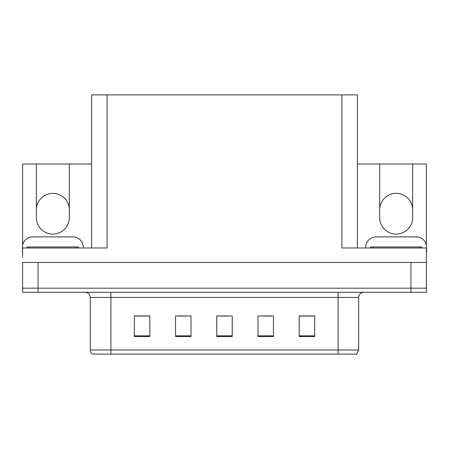 <?xml version="1.0" encoding="UTF-8"?>
<svg xmlns="http://www.w3.org/2000/svg" width="449" height="449" viewBox="0 0 449 449"><rect width="100%" height="100%" fill="white"/><g stroke="black" fill="none" stroke-linecap="round" stroke-linejoin="round"><path stroke-width="0.67" d="M357.365 164.02L379.669 164.02L379.669 217.597A16.484 16.484 0 0 0 396.153 234.081A16.484 16.484 0 0 0 412.642 217.597L412.642 164.02L426.393 164.02L426.393 245.39M22.607 245.39L22.607 164.02L36.358 164.02L36.358 217.597A16.484 16.484 0 0 0 52.847 234.081A16.484 16.484 0 0 0 69.331 217.597L69.331 164.02L91.635 164.02M412.642 209.868A16.484 16.484 0 0 0 396.153 193.384A16.484 16.484 0 0 0 379.669 209.868M36.358 209.868A16.484 16.484 0 0 1 52.847 193.384A16.484 16.484 0 0 1 69.331 209.868M91.635 247.994L91.635 94.885L341.908 94.885L341.908 247.994L426.393 247.994L426.393 262.418L22.607 262.418L22.607 288.174L38.058 288.174L22.607 288.174L22.607 292.299L38.058 292.299L38.058 288.174L410.942 288.174L38.058 288.174L38.058 262.418M22.607 257.266L22.607 247.994L107.092 247.994L107.092 94.885M38.058 292.299L426.393 292.299L426.393 288.174L410.942 288.174L426.393 288.174L426.393 257.266M341.908 94.885L357.365 94.885L357.365 247.994M36.358 164.02L69.331 164.02M412.642 164.02L379.669 164.02M358.7 349.996L356.641 354.115L338.097 354.115L338.097 349.996L358.7 349.996L358.7 297.446A5.152 5.152 0 0 1 363.853 292.299M338.097 354.115L92.359 354.115A5.152 5.152 0 0 1 90.3 349.996L90.3 297.446C89.991 294.32 88.273 292.602 85.147 292.299M314.654 336.548L314.654 315.944L299.202 315.944L299.202 336.548L314.654 336.548M273.441 336.548L273.441 315.944L257.984 315.944L257.984 336.548L273.441 336.548M149.798 336.548L149.798 315.944L134.346 315.944L134.346 336.548L149.798 336.548M191.016 336.548L191.016 315.944L175.559 315.944L175.559 336.548L191.016 336.548M232.228 336.548L232.228 315.944L216.772 315.944L216.772 336.548L232.228 336.548M90.3 349.996L110.903 349.996L110.903 354.115L104.045 354.115M299.202 316.045L314.036 316.045M306.308 316.045L299.769 316.045M177.877 316.045L185.605 316.045M149.337 316.045L142.793 316.045M135.065 316.045L149.798 316.045M263.496 316.045L271.224 316.045M220.689 316.045L228.418 316.045M22.607 252.114A10.305 10.305 0 0 0 22.45 252.114L22.45 247.169A10.305 10.305 0 0 1 32.755 236.864L72.934 236.864A10.305 10.305 0 0 1 83.239 247.169L83.239 247.994M365.761 247.994L365.761 247.169A10.305 10.305 0 0 1 376.066 236.864L416.245 236.864A10.305 10.305 0 0 1 426.55 247.169L426.55 252.114A10.305 10.305 0 0 0 426.393 252.114M27.086 247.994L27.086 246.961L78.603 246.961L78.603 247.994M370.397 247.994L370.397 246.961L421.914 246.961L421.914 247.994M410.942 262.418L410.942 292.299M338.097 292.299L338.097 297.446L90.3 297.446M358.7 297.446L338.097 297.446L338.097 349.996L110.903 349.996L110.903 292.299M232.228 335.835L216.772 335.835M191.016 335.835L175.559 335.835M149.798 335.835L134.346 335.835M273.441 335.835L257.984 335.835M314.654 335.835L299.202 335.835M76.027 246.961L76.027 247.994M29.662 246.961L29.662 247.994M419.338 246.961L419.338 247.994M372.973 246.961L372.973 247.994"/></g></svg>
